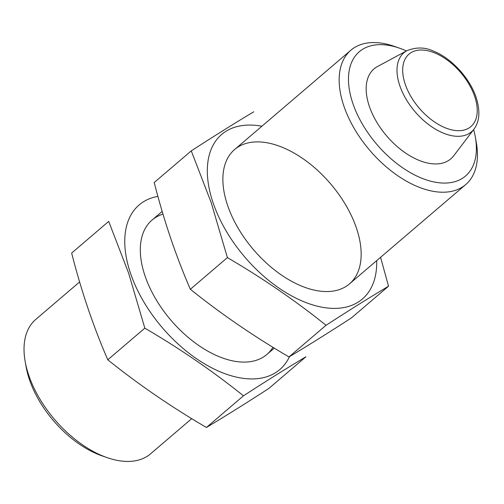 <?xml version="1.0" encoding="UTF-8"?>
<svg xmlns="http://www.w3.org/2000/svg" width="504" height="504" viewBox="0 0 504 504"><rect width="100%" height="100%" fill="white"/><g stroke="black" fill="none" stroke-linecap="round" stroke-linejoin="round"><path stroke-width="0.76" d="M473.634 129.597A81.749 46.891 -130.5 0 1 475.304 136.912A81.749 46.891 -130.5 0 1 424.563 179.279A81.749 46.891 -130.5 0 1 349.713 91.659A81.749 46.891 -130.5 0 1 399.483 48.157A81.749 46.891 -130.5 0 1 406.445 50.954M453.732 155.768A59.144 33.919 -130.5 0 1 386.637 135.897A59.144 33.919 -130.5 0 1 377.49 66.522L406.961 50.671A51.994 29.824 -130.5 0 0 415 111.668A51.994 29.824 -130.5 0 0 473.987 129.131L453.732 155.768M475.304 136.912L476.274 142.311A88.383 50.69 -130.5 0 1 465.709 184.584A88.383 50.69 -130.5 0 1 369.76 150.318A88.383 50.69 -130.5 0 1 350.891 50.192A88.383 50.69 -130.5 0 1 394.304 46.362L399.483 48.157M191.703 418.673L150.583 453.808A88.383 50.69 -130.5 0 1 107.169 457.638A88.383 50.69 -130.5 0 1 25.2 361.689A88.383 50.69 -130.5 0 1 35.765 319.416L79.619 281.95M107.169 457.638L101.991 455.843A81.749 46.891 -130.5 0 1 26.17 367.088L25.2 361.689M376.696 260.631A108.266 62.099 -130.5 0 1 308.637 303.559A108.266 62.099 -130.5 0 1 213.06 202.715A108.266 62.099 -130.5 0 1 261.885 126.239M227.562 205.292A88.383 50.69 -130.5 0 1 224.047 191.81A88.383 50.69 -130.5 0 1 278.901 146.009A88.383 50.69 -130.5 0 1 359.825 240.736A88.383 50.69 -130.5 0 1 306.016 287.759A88.383 50.69 -130.5 0 1 227.562 205.292M253.77 111.806C235.273 122.831 214.433 135.853 191.268 150.872L211.208 202.639L227.392 257.613C262.609 278.17 295.489 300.731 326.031 325.282C349.196 310.262 370.037 297.24 388.534 286.209L380.577 257.317M388.534 286.209L351.49 317.86C328.318 332.879 307.484 345.901 288.987 356.926C253.77 336.363 220.897 313.809 190.348 289.258C175.902 255.975 163.857 220.399 154.224 182.517L191.268 150.872M190.348 289.258L227.392 257.613M288.987 356.926L326.031 325.282M289.46 356.643A108.266 62.099 -130.5 0 1 210.974 367.454A108.266 62.099 -130.5 0 1 130.498 273.256A108.266 62.099 -130.5 0 1 157.91 196.377M272.935 347.319A88.383 50.69 -130.5 0 1 223.448 358.3A88.383 50.69 -130.5 0 1 145.001 275.827A88.383 50.69 -130.5 0 1 141.479 262.351A88.383 50.69 -130.5 0 1 162.987 214.131M108.7 221.407L128.64 273.174L144.831 328.148C180.041 348.711 212.921 371.265 243.463 395.816C266.635 380.804 287.469 367.775 305.966 356.75L268.922 388.395C245.757 403.414 224.916 416.436 206.419 427.468C171.209 406.904 138.329 384.344 107.787 359.793C93.335 326.516 81.295 290.934 71.656 253.058L108.7 221.407M107.787 359.793L144.831 328.148M206.419 427.468L243.463 395.816M474.699 96.516A47.641 27.323 -130.5 0 1 434.265 121.792A47.641 27.323 -130.5 0 1 410.892 52.744A47.641 27.323 -130.5 0 1 474.699 96.516M350.891 50.192L234.612 149.537M162.181 211.415L152.044 220.072M465.709 184.584L349.429 283.928M274.271 348.138L266.862 354.463M473.987 129.131C479.676 121.414 480.388 110.855 476.129 97.455C469.917 78.322 451.515 58.25 433.736 51.238C425.225 47.137 416.298 46.954 406.961 50.671"/></g></svg>
